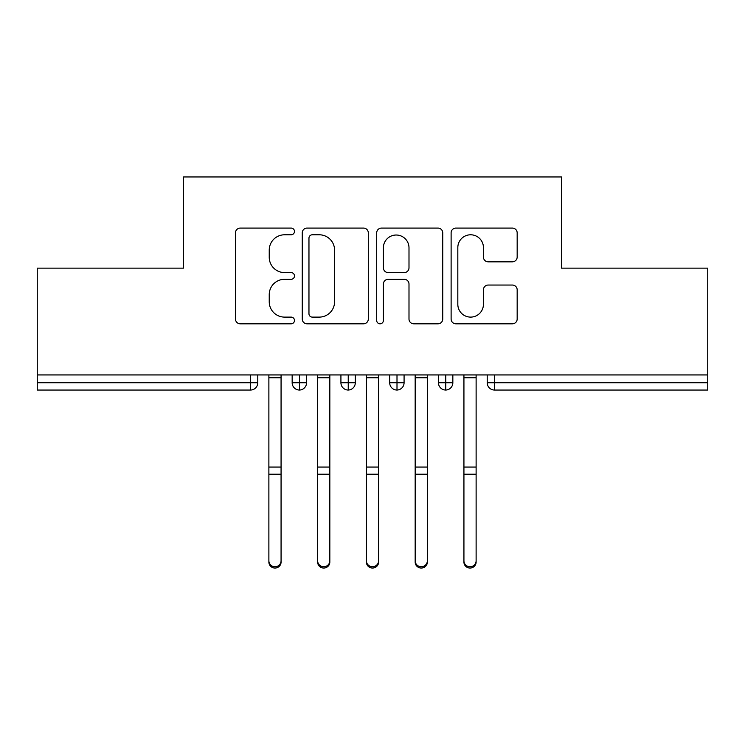 <?xml version="1.0" encoding="UTF-8"?>
<svg xmlns="http://www.w3.org/2000/svg" width="745" height="745" viewBox="0 0 745 745"><rect width="100%" height="100%" fill="white"/><g stroke="black" fill="none" stroke-linecap="round" stroke-linejoin="round"><path stroke-width="1.12" d="M294.48 231.434A3.353 3.353 0 0 0 291.127 228.082L240.272 228.082A4.787 4.787 0 0 0 235.485 232.868L235.485 319.028A4.787 4.787 0 0 0 240.272 323.814L291.127 323.814A3.353 3.353 0 0 0 294.48 320.462A3.353 3.353 0 0 0 291.127 317.109L284.553 317.109A15.319 15.319 0 0 1 269.234 301.799L269.234 294.62A15.319 15.319 0 0 1 284.553 279.3L291.127 279.3A3.353 3.353 0 0 0 294.48 275.948A3.353 3.353 0 0 0 291.127 272.596L284.553 272.596A15.319 15.319 0 0 1 269.234 257.276L269.234 250.097A15.319 15.319 0 0 1 284.553 234.787L291.127 234.787A3.353 3.353 0 0 0 294.48 231.434M512.383 261.83A4.787 4.787 0 0 0 517.17 257.044L517.17 232.868A4.787 4.787 0 0 0 512.383 228.082L455.903 228.082A4.787 4.787 0 0 0 451.116 232.868L451.116 319.028A4.787 4.787 0 0 0 455.903 323.814L512.383 323.814A4.787 4.787 0 0 0 517.17 319.028L517.17 289.833A4.787 4.787 0 0 0 512.383 285.046L488.217 285.046A4.787 4.787 0 0 0 483.43 289.833L483.43 304.305A12.805 12.805 0 0 1 470.626 317.109A12.805 12.805 0 0 1 457.821 304.305L457.821 247.591A12.805 12.805 0 0 1 470.626 234.787A12.805 12.805 0 0 1 483.43 247.591L483.43 257.044A4.787 4.787 0 0 0 488.217 261.83L512.383 261.83M37.25 374.94L707.75 374.94L707.75 268.144L561.46 268.144L561.46 176.956L183.54 176.956L183.54 268.144L37.25 268.144L37.25 382.744L250.469 382.744L250.469 374.94M368.309 232.868A4.787 4.787 0 0 0 363.523 228.082L307.042 228.082A4.787 4.787 0 0 0 302.256 232.868L302.256 319.028A4.787 4.787 0 0 0 307.042 323.814L363.523 323.814A4.787 4.787 0 0 0 368.309 319.028L368.309 232.868M381.477 228.082L437.958 228.082A4.787 4.787 0 0 1 442.744 232.868L442.744 319.028A4.787 4.787 0 0 1 437.958 323.814L413.782 323.814A4.787 4.787 0 0 1 408.996 319.028L408.996 284.087A4.787 4.787 0 0 0 404.209 279.3L388.173 279.3A4.787 4.787 0 0 0 383.386 284.087L383.386 320.462A3.353 3.353 0 0 1 380.043 323.814A3.353 3.353 0 0 1 376.691 320.462L376.691 232.868A4.787 4.787 0 0 1 381.477 228.082M257.779 374.94L257.779 382.744A7.31 7.31 0 0 1 250.469 390.054L37.25 390.054L37.25 382.744M707.75 374.94L707.75 390.054L494.531 390.054A7.31 7.31 0 0 1 487.221 382.744L487.221 374.94M299.481 390.054A7.31 7.31 0 0 1 292.161 382.744L292.161 374.94L292.161 382.744A7.31 7.31 0 0 0 299.481 390.054A7.31 7.31 0 0 0 306.549 382.744L306.549 374.94L306.549 382.744A7.31 7.31 0 0 1 299.481 390.054L299.481 382.744L306.549 382.744M299.481 374.94L299.481 382.744L292.161 382.744M250.469 390.054A7.31 7.31 0 0 0 257.779 382.744A7.31 7.31 0 0 1 250.469 390.054L250.469 382.744L257.779 382.744M348.241 374.94L348.241 382.744L340.921 382.744L340.921 374.94L340.921 382.744A7.31 7.31 0 0 0 348.241 390.054A7.31 7.31 0 0 0 355.309 382.744L355.309 374.94L355.309 382.744A7.31 7.31 0 0 1 348.241 390.054A7.31 7.31 0 0 1 340.921 382.744A7.31 7.31 0 0 0 348.241 390.054L348.241 382.744L355.309 382.744M397.001 374.94L397.001 382.744L389.691 382.744L389.691 374.94L389.691 382.744A7.31 7.31 0 0 0 397.001 390.054A7.31 7.31 0 0 0 404.079 382.744L404.079 374.94L404.079 382.744A7.31 7.31 0 0 1 397.001 390.054A7.31 7.31 0 0 1 389.691 382.744A7.31 7.31 0 0 0 397.001 390.054L397.001 382.744L404.079 382.744M445.771 374.94L445.771 390.054A7.31 7.31 0 0 1 438.451 382.744L438.451 374.94L438.451 382.744A7.31 7.31 0 0 0 445.771 390.054A7.31 7.31 0 0 0 452.839 382.744L452.839 374.94M494.531 390.054A7.31 7.31 0 0 1 487.221 382.744A7.31 7.31 0 0 0 494.531 390.054L494.531 382.744L707.75 382.744M312.313 234.787A3.353 3.353 0 0 0 308.961 238.139L308.961 313.757A3.353 3.353 0 0 0 312.313 317.109L319.251 317.109A15.319 15.319 0 0 0 334.57 301.799L334.57 250.097A15.319 15.319 0 0 0 319.251 234.787L312.313 234.787M408.996 247.824A12.805 12.805 0 0 0 396.191 235.02A12.805 12.805 0 0 0 383.386 247.824L383.386 267.809A4.787 4.787 0 0 0 388.173 272.596L404.209 272.596A4.787 4.787 0 0 0 408.996 267.809L408.996 247.824M268.88 562.075L268.88 560.78A6.1 5.969 -0 0 0 274.97 566.74A6.1 5.969 -0 0 0 281.07 560.78L281.07 562.075A6.1 5.969 180 0 1 274.97 568.044A6.1 5.969 180 0 1 268.88 562.075L268.88 475.506M268.88 374.94L268.88 560.78M281.07 374.94L281.07 560.78M317.64 562.075L317.64 560.78A6.1 5.969 -0 0 0 323.74 566.74A6.1 5.969 -0 0 0 329.83 560.78L329.83 562.075A6.1 5.969 180 0 1 323.74 568.044A6.1 5.969 180 0 1 317.64 562.075L317.64 475.506M366.4 562.075L366.4 560.78A6.1 5.969 -0 0 0 372.5 566.74A6.1 5.969 -0 0 0 378.6 560.78L378.6 562.075A6.1 5.969 180 0 1 372.5 568.044A6.1 5.969 180 0 1 366.4 562.075L366.4 475.506M415.17 562.075L415.17 560.78A6.1 5.969 -0 0 0 421.26 566.74A6.1 5.969 -0 0 0 427.36 560.78L427.36 562.075A6.1 5.969 180 0 1 421.26 568.044A6.1 5.969 180 0 1 415.17 562.075L415.17 475.506M463.93 562.075L463.93 560.78A6.1 5.969 -0 0 0 470.03 566.74A6.1 5.969 -0 0 0 476.12 560.78L476.12 562.075A6.1 5.969 180 0 1 470.03 568.044A6.1 5.969 180 0 1 463.93 562.075L463.93 475.506M317.64 374.94L317.64 560.78M329.83 374.94L329.83 560.78M366.4 374.94L366.4 560.78M378.6 374.94L378.6 560.78M415.17 374.94L415.17 560.78M427.36 374.94L427.36 560.78M463.93 374.94L463.93 560.78M476.12 374.94L476.12 560.78M494.531 374.94L494.531 382.744L487.221 382.744M438.451 382.744A7.31 7.31 0 0 0 445.771 390.054A7.31 7.31 0 0 0 452.839 382.744L438.451 382.744M281.07 377.743L268.88 377.743M281.07 467.059L268.88 467.059M281.07 474.211L268.88 474.211M329.83 377.743L317.64 377.743M329.83 467.059L317.64 467.059M329.83 474.211L317.64 474.211M378.6 377.743L366.4 377.743M378.6 467.059L366.4 467.059M378.6 474.211L366.4 474.211M427.36 377.743L415.17 377.743M427.36 467.059L415.17 467.059M427.36 474.211L415.17 474.211M476.12 377.743L463.93 377.743M476.12 467.059L463.93 467.059M476.12 474.211L463.93 474.211"/></g></svg>
